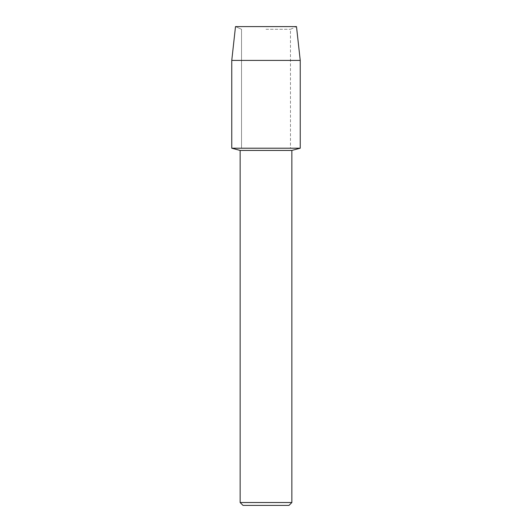 <?xml version="1.0" encoding="UTF-8"?>
<svg xmlns="http://www.w3.org/2000/svg" width="532" height="532" viewBox="0 0 532 532"><rect width="100%" height="100%" fill="white"/><g stroke="black" fill="none" stroke-linecap="round" stroke-linejoin="round"><path stroke-width="0.4" stroke-dasharray="2.66 2" d="M266 29.287L290.459 29.287L266 29.287M296.497 26.6L235.503 26.6L296.497 26.6L290.459 29.287L290.459 148.215L231.766 148.215L290.459 148.215L290.459 29.287L296.497 26.6M291.855 150.43L240.145 150.43M300.234 148.215L266 148.215L300.234 148.215M291.855 502.527L240.145 502.527M288.982 505.4L243.018 505.4M300.234 60.402L231.766 60.402M241.541 29.287L241.541 148.215L241.541 29.287L235.503 26.6L241.541 29.287"/><path stroke-width="0.8" d="M296.497 26.6L235.503 26.6L296.497 26.6L300.234 60.402L300.234 148.215L266 148.215L300.234 148.215L291.855 150.43L291.855 502.527L240.145 502.527L243.018 505.4L288.982 505.4L291.855 502.527M240.145 502.527L240.145 150.43L291.855 150.43M235.503 26.6L231.766 60.402L231.766 148.215L266 148.215L231.766 148.215L240.145 150.43M231.766 60.402L300.234 60.402"/></g></svg>
